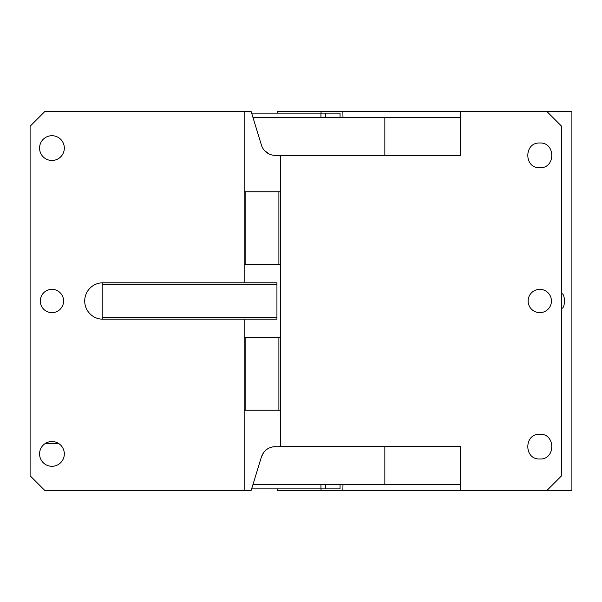 <?xml version="1.0" encoding="UTF-8"?>
<svg xmlns="http://www.w3.org/2000/svg" width="602" height="602" viewBox="0 0 602 602"><rect width="100%" height="100%" fill="white"/><g stroke="black" fill="none" stroke-linecap="round" stroke-linejoin="round"><path stroke-width="0.9" d="M51.945 135.713A12.379 12.379 0 0 1 64.324 148.092A12.379 12.379 0 0 1 51.945 160.471A12.379 12.379 0 0 1 39.566 148.092A12.379 12.379 0 0 1 51.945 135.713M245.857 191.782L280.577 191.782L280.577 155.376L275.332 155.376A14.561 14.561 0 0 1 261.411 145.067L251.2 111.686L244.171 111.686L244.171 191.782L245.857 191.782L245.857 264.594L280.577 264.594L280.577 337.406L244.171 337.406L244.171 319.203M264.564 150.605L269.132 153.984M252.983 117.51L460.327 117.51L460.327 155.376L460.628 111.686L547.075 111.686L561.636 126.247L561.636 475.753L547.075 490.314L460.628 490.314L460.628 446.624L280.577 446.624L280.577 410.218L245.857 410.218L245.857 337.406M384.851 155.376L384.851 117.51M460.628 155.376L280.577 155.376M539.798 312.649A11.649 11.649 0 0 0 551.447 301A11.649 11.649 0 0 0 539.798 289.351A11.649 11.649 0 0 0 528.142 301A11.649 11.649 0 0 0 539.798 312.649M539.798 434.245C555.766 433.485 555.766 459.77 539.798 459.002C523.83 459.77 523.823 433.485 539.798 434.245M539.798 142.998C555.766 142.23 555.766 168.515 539.798 167.755C523.83 168.515 523.823 142.23 539.798 142.998M244.171 191.782L244.171 264.594L245.857 264.594M244.171 264.594L244.171 282.797M276.935 282.797L276.935 319.203L102.182 319.203L102.182 282.797L276.935 282.797M278.899 410.218L278.899 337.406M280.577 410.218L280.577 337.406M245.857 410.218L244.171 410.218L244.171 490.314L44.661 490.314L30.1 475.753L30.1 126.247L44.661 111.686L244.171 111.686M263.601 452.569L261.411 456.933L251.2 490.314L244.171 490.314M384.851 446.624L384.851 484.49L460.628 484.49M384.851 484.49L252.983 484.49M268.605 448.279L271.209 447.226M272.721 446.865L280.577 446.624M460.327 484.49L460.628 446.624M244.171 410.218L244.171 337.406M102.182 284.475L276.935 284.475M102.182 282.812A18.203 18.203 0 0 0 84.709 301A18.203 18.203 0 0 0 102.182 319.188M102.182 317.525L276.935 317.525M58.966 443.712L44.924 443.712M51.945 441.529A12.379 12.379 0 0 1 64.324 453.908A12.379 12.379 0 0 1 51.945 466.287A12.379 12.379 0 0 1 39.566 453.908A12.379 12.379 0 0 1 51.945 441.529M261.411 456.933C263.796 450.454 268.439 447.015 275.332 446.624M280.577 191.782L280.577 264.594M278.899 191.782L278.899 264.594M51.945 289.351A11.649 11.649 0 0 0 40.296 301A11.649 11.649 0 0 0 51.945 312.649A11.649 11.649 0 0 0 63.594 301A11.649 11.649 0 0 0 51.945 289.351M547.075 111.686L571.9 111.686L571.9 490.314L547.075 490.314M561.636 308.232A7.284 2.491 90 0 0 561.937 308.284A7.284 2.491 90 0 0 564.428 301A7.284 2.491 90 0 0 561.937 293.716A7.284 2.491 90 0 0 561.636 293.768M342.982 484.49L342.869 490.314L460.628 490.314M277.183 488.862A14.561 4.982 90 0 1 277.311 490.314L342.869 490.314M321.227 490.314L320.911 488.862M325.599 484.49L325.599 488.862L251.651 488.862M320.934 488.862L320.934 484.49M325.599 488.862L340.047 488.862L340.047 484.49M342.982 117.51L342.869 111.686L460.628 111.686M342.869 111.686L321.227 111.686L320.911 113.138M277.183 113.138A14.561 4.982 90 0 0 277.311 111.686L321.227 111.686M320.934 117.51L320.934 113.138L325.599 113.138L325.599 117.51M320.934 113.138L251.651 113.138M325.599 113.138L340.047 113.138L340.047 117.51"/></g></svg>
